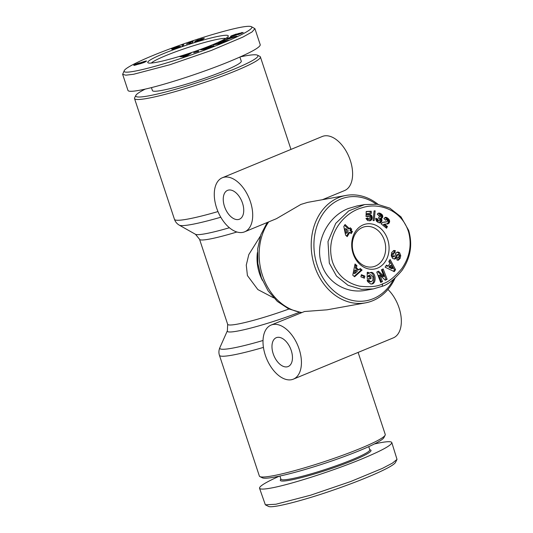 <?xml version="1.0" encoding="UTF-8"?>
<svg xmlns="http://www.w3.org/2000/svg" width="533" height="533" viewBox="0 0 533 533"><rect width="100%" height="100%" fill="white"/><g stroke="black" fill="none" stroke-linecap="round" stroke-linejoin="round"><path stroke-width="0.8" d="M135.875 95.367L134.636 97.799A66.285 6.696 -18.3 0 0 134.523 98.552A66.285 6.696 -18.3 0 0 170.56 92.909A66.285 6.696 -18.3 0 0 235.799 70.796A66.285 6.696 -18.3 0 0 260.397 56.924A66.285 6.696 -18.3 0 0 259.857 56.385L257.412 55.172A64.34 6.503 161.7 0 1 234.06 69.163A64.34 6.503 161.7 0 1 167.962 91.376A64.34 6.503 161.7 0 1 135.875 95.367A64.34 6.503 161.7 0 1 145.322 89.064M358.116 352.413L385.246 434.448A66.285 6.696 161.7 0 1 385.132 435.201A66.285 6.696 161.7 0 1 360.654 448.32A66.285 6.696 161.7 0 1 259.917 476.609A66.285 6.696 161.7 0 1 259.378 476.076L219.436 355.304A66.285 6.696 -18.3 0 0 263.435 347.403M300.565 312.898L300.086 312.411M242.628 232.408A29.242 16.936 67.6 0 1 217.178 209.562A29.242 16.936 67.6 0 1 222.334 177.756A29.242 16.936 67.6 0 1 224.36 177.163A29.242 16.936 67.6 0 1 249.81 200.015A29.242 16.936 67.6 0 1 244.654 231.815A29.242 16.936 67.6 0 1 242.628 232.408M322.452 199.695L344.565 190.561A29.242 16.936 -112.4 0 0 349.715 158.761A29.242 16.936 -112.4 0 0 324.264 135.908A29.242 16.936 -112.4 0 0 322.238 136.501L222.334 177.756M378.084 204.352A54.593 44.166 79.7 0 0 346.01 195.431L307.574 202.387L300.905 204.419L276.427 218.697L244.654 231.815M271.057 325.083A29.242 16.936 67.6 0 1 273.083 324.49A29.242 16.936 67.6 0 1 298.533 347.343A29.242 16.936 67.6 0 1 293.377 379.143A29.242 16.936 67.6 0 1 291.351 379.736A29.242 16.936 67.6 0 1 265.9 356.883A29.242 16.936 67.6 0 1 271.057 325.083L304.51 311.512L327.029 309.82L365.458 302.864A54.593 44.166 79.7 0 0 372.787 300.705A54.593 44.166 79.7 0 0 395.026 278.193M346.01 195.431A54.593 44.166 79.7 0 0 338.682 197.583A54.593 44.166 79.7 0 0 313.277 261.616A54.593 44.166 79.7 0 0 365.458 302.864M273.196 353.745A15.597 9.034 67.6 0 1 276.267 337.695A15.597 9.034 67.6 0 1 291.238 350.481A15.597 9.034 67.6 0 1 288.173 366.531A15.597 9.034 67.6 0 1 273.196 353.745M224.473 206.418A15.597 9.034 67.6 0 1 227.544 190.368A15.597 9.034 67.6 0 1 242.515 203.153A15.597 9.034 67.6 0 1 239.45 219.203A15.597 9.034 67.6 0 1 224.473 206.418M273.696 297.88L257.852 289.572L247.419 275.568L246.266 265.128L248.804 254.581L260.377 236.106M375.379 266.08A20.474 16.563 -100.3 0 1 372.634 266.886A20.474 16.563 -100.3 0 1 353.066 251.423A20.474 16.563 -100.3 0 1 362.587 227.411A20.474 16.563 -100.3 0 1 365.338 226.605A20.474 16.563 -100.3 0 1 384.906 242.069A20.474 16.563 -100.3 0 1 375.379 266.08M151.319 63.054A39.968 4.037 161.7 0 1 165.663 55.685A39.968 4.037 161.7 0 1 225.745 38.443M368.749 446.647L369.782 449.772A46.791 4.73 161.7 0 1 352.42 459.566A46.791 4.73 161.7 0 1 306.368 475.176A46.791 4.73 161.7 0 1 280.931 479.16L279.898 476.029M280.858 478.934L280.391 479.84A47.763 4.83 -18.3 0 0 304.216 476.875A47.763 4.83 -18.3 0 0 353.286 460.385A47.763 4.83 -18.3 0 0 370.622 449.999L369.709 449.546M374.452 443.929L380.755 442.637C387.638 441.411 391.322 441.377 391.802 442.557L397.018 459.399L392.435 463.124L382.394 468.387L350.687 481.526L310.706 495.17L275.894 504.251L265.354 504.831L259.524 488.221C259.271 486.249 265.907 482.218 279.425 476.129M391.802 442.557C391.788 445.142 381.961 450.538 362.307 458.753C333.272 470.839 289.539 484.843 270.564 488.141C263.682 489.367 260.004 489.394 259.524 488.221M259.917 476.609L262.363 477.828A64.34 6.503 -18.3 0 0 360.135 450.365A64.34 6.503 -18.3 0 0 383.893 437.633L385.132 435.201M212.547 44.752A42.407 4.284 161.7 0 1 148.107 62.854A42.407 4.284 161.7 0 1 163.491 53.64A42.407 4.284 161.7 0 1 207.057 38.996A42.407 4.284 161.7 0 1 228.211 36.364A42.407 4.284 161.7 0 1 212.547 44.752M239.903 57.064L241.276 61.208A46.791 4.73 161.7 0 1 223.913 70.996A46.791 4.73 161.7 0 1 177.862 86.606A46.791 4.73 161.7 0 1 152.425 90.59L151.439 87.605M231.155 35.931L236.366 33.999L233.487 35.671L236.812 34.192A3.604 0.366 161.7 0 1 238.251 33.579L243.208 32.453L238.771 34.398L237.725 34.705L238.518 34.159L240.683 33.099L237.165 34.605A3.604 0.366 161.7 0 1 234.92 35.518L230.383 36.604L231.155 35.931L231.355 36.537M211.281 46.811L206.304 47.963L204.879 48.756L208.27 47.777L203.633 49.536L200.694 49.802L205.525 47.923C210.055 46.331 212.86 45.658 213.946 45.905L211.115 47.41L205.605 49.216A4.444 0.446 161.7 0 1 204.705 49.416A4.444 0.446 161.7 0 1 204.292 49.476L211.281 46.811L211.441 47.29M203.073 49.036L203.253 49.569M124.302 70.563L122.643 74.327L125.841 75.193L133.683 74.247L170.02 64.693L211.261 50.468L242.861 37.09L252.022 31.967L254.921 28.669L251.363 26.65C247.918 25.278 234.42 28.062 210.875 35.011C186.27 42.393 161.532 51.868 152.778 55.579C143.437 59.35 125.788 67.311 124.302 70.563C120.611 76.319 161.719 65.586 195.258 53.487C228.404 41.774 255.887 29.088 251.363 26.65M122.643 74.327L127.973 90.443C128.453 91.616 132.131 91.589 139.013 90.363C157.988 87.072 201.721 73.061 230.756 60.975C250.41 52.76 260.237 47.364 260.251 44.779L254.921 28.669M393.887 252.935L394.307 250.916L393.367 250.657M400.743 255.607L400.13 258.398L398.264 260.237L396.852 259.931L397.325 257.659L397.971 257.812C398.931 257.259 399.204 256.286 398.791 254.894A0.819 0.666 79.7 0 0 397.645 254.854L396.339 257.666A3.078 2.492 -100.3 0 1 394.753 259.025L392.654 258.438L391.282 255.787L391.695 252.462L393.92 250.477L395.126 250.597L394.953 253.035L394.253 252.869C393.034 253.768 392.814 254.981 393.594 256.506A0.819 0.666 79.7 0 0 394.553 256.306L395.886 253.435A3.078 2.492 -100.3 0 1 396.892 252.302L397.898 251.996L399.517 252.575L400.743 255.607L399.617 255.807L398.391 252.775L397.038 252.229M400.13 258.398L399.004 258.598L399.617 255.807M371.328 281.684L372.893 280.285L372.94 276.774L370.955 274.781L369.642 275.275L369.076 276.427L370.981 276.614L370.968 278.786L367.197 278.406L367.237 272.296L368.623 272.436L368.789 273.409L371.294 272.363C375.932 272.53 376.565 283.449 371.967 283.976L370.648 283.942L367.563 281.537A3.798 3.071 -100.3 0 1 367.424 281.164A3.798 3.071 -100.3 0 1 367.184 279.778L369.229 279.845A1.539 1.246 79.7 0 0 369.802 281.204L371.328 281.684L370.202 281.89L368.676 281.404A1.539 1.246 -100.3 0 1 368.103 280.058L367.19 279.952M369.842 278.672L369.849 276.82L367.95 276.627L368.516 275.474L370.535 274.801M369.642 275.275L368.516 275.474M371.394 284.016C375.545 282.643 374.472 272.703 370.168 272.57L369.989 272.556M368.789 273.409L367.657 273.616L367.23 272.616M363.24 224.853A22.906 18.535 79.7 0 0 353.132 253.621A22.906 18.535 79.7 0 0 377.551 268.126A22.906 18.535 79.7 0 0 387.658 239.364A22.906 18.535 79.7 0 0 363.24 224.853M408.651 230.363C412.782 244.52 410.577 257.859 402.042 270.378C394.42 279.459 387.764 284.775 382.081 286.341L373.28 288.926L361.447 289.346L348.022 285.288L336.483 276.034L329.314 263.129L327.995 241.582L335.75 223.36L348.775 210.868L364.685 204.565L377.237 204.232L389.763 208.11L400.976 216.858L408.651 230.363M364.685 204.565L357.077 205.945L348.276 208.53C326.929 216.844 314.257 243.521 321.705 264.501C327.435 282.71 346.703 294.016 365.678 290.305L373.28 288.926M393.507 279.499A52.64 42.587 -100.3 0 1 373.307 298.66A52.64 42.587 -100.3 0 1 317.195 265.321A52.64 42.587 -100.3 0 1 340.42 199.215A52.64 42.587 -100.3 0 1 376.238 204.119M382.727 283.783C377.744 286.561 370.029 287.354 359.582 286.154C346.43 283.07 337.456 275.155 332.659 262.403C324.53 236.519 342.826 212.934 361.754 207.87C378.27 202.107 401.695 209.342 408.624 232.155C411.949 244.894 409.71 256.999 401.915 268.459C394.607 277.153 388.211 282.263 382.727 283.783L382.081 286.341M377.837 219.09L378.41 220.902L379.196 220.935L379.762 220.162L379.596 218.71L378.53 218.177L379.183 216.565L380.502 216.571L380.669 215.539L379.816 214.886L378.976 215.645L377.237 214.186L378.13 213.287L379.369 213.06L381.588 214.153L382.707 215.798L382.467 217.637L381.062 218.41L381.934 220.036L381.388 221.955L379.929 222.874L378.177 222.448L376.551 221.215L375.798 219.449L375.758 218.283L377.837 219.09L375.752 218.923M368.056 218.037L368.51 218.97L369.596 219.15L369.982 217.018L368.936 216.025L367.87 216.751L366.038 216.525L366.218 211.481L371.221 211.208L371.428 213.273L368.036 213.46L367.99 214.872L370.162 214.466L371.554 215.479L372.181 217.224L371.807 219.403L370.422 220.642L367.677 220.582L365.951 218.437L368.056 218.037M343.818 226.512L345.051 224.506L349.521 228.764L350.168 227.724L351.74 229.223L351.1 230.269L352.46 231.562L351.194 233.627L349.828 232.335L347.183 236.639L345.597 235.126L343.818 226.512M375.145 210.835L374.173 220.569L373.107 220.629L374.066 210.895L375.145 210.835L374.053 211.035M389.623 221.695L388.304 223.7L384.586 224.186L387.438 226.498L386.552 228.231L381.068 223.787L382.821 222.354L386.665 221.821L387.478 221.242L387.125 219.763L386.425 219.563L385.665 220.222L383.92 218.563L385.399 217.344L386.918 217.644L388.584 218.97L389.41 220.189L389.623 221.695L388.497 221.901L387.744 219.503L384.919 217.544M364.852 276.074L364.405 278.213L360.921 276.847L361.361 274.708L364.852 276.074L363.726 276.281L361.234 275.308M360.221 268.472L362.087 270.071L354.598 276.767L352.766 275.188L355.031 264.002L356.917 265.627L356.424 267.786L358.802 269.838L360.221 268.472M388.784 261.53L390.109 259.504L395.559 269.658L394.26 271.65L385.099 267.173L386.438 265.121L388.211 266.054L389.896 263.469L388.784 261.53M369.229 279.845L368.103 280.045L369.229 279.858M379.989 275.121L382.447 281.597L380.702 282.45L376.758 272.063L378.55 271.19L383.953 276.42L381.435 269.778L383.18 268.918L387.125 279.305L385.259 280.218L379.989 275.121L378.863 275.321L381.322 281.804L382.447 281.597M377.79 219.663L376.658 219.863L376.711 219.296M380.315 222.787L379.756 222.894M379.449 222.874L380.809 220.702L379.929 218.617L381.062 218.41M380.675 222.627L379.543 222.827M381.002 222.381L379.876 222.587M381.108 222.281L379.982 222.481M381.388 221.955L380.262 222.154M381.621 221.575L380.495 221.781M381.795 221.162L380.669 221.362M381.848 220.975L380.722 221.182M381.934 220.495L380.809 220.702M381.934 220.036L380.802 220.242M381.921 219.962L380.795 220.169M381.808 219.489L380.682 219.696M381.601 219.05L380.475 219.256M381.415 218.783L380.289 218.983M380.369 218.537L381.541 217.391L381.421 215.532L380.062 214.059L378.183 213.26M381.755 218.257L380.629 218.457M382.081 218.064L380.955 218.27M382.201 217.964L381.075 218.17M382.467 217.637L381.342 217.837M382.661 217.224L381.528 217.424M382.667 217.184L381.541 217.391M382.774 216.731L381.648 216.931M382.781 216.265L381.655 216.465M382.707 215.798L381.581 216.005M382.547 215.325L381.421 215.532M382.428 215.085L381.295 215.292M382.208 214.766L381.082 214.972M381.928 214.453L380.802 214.652M381.588 214.153L380.462 214.353M381.188 213.853L380.062 214.059M380.729 213.573L379.603 213.78M380.609 213.506L379.476 213.706M380.169 213.293L379.043 213.5M379.749 213.147L378.623 213.353M379.369 213.06L378.237 213.267M379.003 213.04L378.463 213.14M379.289 215.145L378.543 215.279M378.403 215.165L379.816 214.886M379.563 214.932L378.437 215.139M380.182 216.811L378.996 217.024M379.829 216.864L378.996 217.011M379.429 216.731L379.09 216.791M378.803 221.022L377.284 221.102L376.658 219.863M378.41 220.902L377.284 221.102M378.117 220.662L376.984 220.869M377.884 220.269L376.758 220.475M377.83 220.109L376.704 220.309M368.216 218.537L367.09 218.743L366.931 218.25M370.422 220.642L369.376 220.835M369.322 220.835L370.682 219.609L371.048 217.424L370.135 215.332L368.49 214.599M370.768 220.495L369.635 220.695M371.075 220.302L369.942 220.509M371.308 220.102L370.175 220.302M371.581 219.783L370.455 219.982M371.807 219.403L370.682 219.609M371.981 218.97L370.855 219.176M372.074 218.657L370.948 218.863M372.161 218.184L371.035 218.383M372.201 217.704L371.068 217.91M372.181 217.224L371.048 217.424M372.107 216.764L370.981 216.964M371.981 216.291L370.848 216.498M371.794 215.865L370.668 216.072M371.554 215.479L370.428 215.678M371.261 215.132L370.135 215.332M371.215 215.085L370.089 215.292M370.888 214.812L369.762 215.019M370.535 214.606L369.409 214.812M370.162 214.466L369.036 214.672M369.755 214.399L368.629 214.599M369.329 214.386L368.816 214.479M367.99 214.872L366.864 215.079L366.911 213.666L368.036 213.46M370.282 213.34L370.095 211.414L366.218 211.628M371.221 211.208L370.095 211.414M368.017 216.525L367.21 216.671M366.97 216.638L368.856 216.018M368.283 216.238L367.157 216.445M368.476 216.118L367.35 216.325M369.222 219.263L367.737 219.409L367.09 218.743M368.869 219.21L367.737 219.409M368.51 218.97L367.384 219.176M368.456 218.91L367.33 219.11M346.55 236.032L348.702 232.535L349.828 232.335M350.561 233.028L351.334 231.768L349.974 230.469L350.614 229.43L349.668 228.53M352.46 231.562L351.334 231.768M351.1 230.269L349.974 230.469M351.74 229.223L350.614 229.43M349.521 228.764L348.395 228.97L344.558 225.312M345.764 233.254L344.858 228.877L345.984 228.67L346.89 233.048L345.764 233.254M346.89 233.048L348.256 230.829L345.984 228.67M389.53 222.154L388.404 222.361L388.497 221.901M389.636 221.215L388.51 221.415M389.63 221.128L388.504 221.335M389.556 220.649L388.43 220.855M389.41 220.189L388.284 220.395M389.19 219.743L388.064 219.949M389.117 219.623L387.991 219.823M388.877 219.296L387.744 219.503M388.584 218.97L387.458 219.17M388.231 218.617L387.098 218.823M387.817 218.27L386.691 218.477M387.718 218.19L386.592 218.397M387.304 217.884L386.172 218.09M386.918 217.644L385.792 217.85M386.558 217.471L385.432 217.677M386.238 217.364L385.112 217.571M386.205 217.357L385.079 217.564M385.785 217.311L385.192 217.417M386.132 219.703L385.286 219.856M385.226 219.803L386.425 219.563M386.665 221.821L384.313 222.041M386.318 221.888L385.192 222.088M385.879 221.935L384.753 222.141M385.339 221.968L384.213 222.174M385.286 221.968L384.16 222.168M384.779 221.994L383.653 222.201M385.832 227.644L386.312 226.705L383.454 224.393L384.886 224.126M387.438 226.498L386.312 226.705M384.586 224.186L383.454 224.393M387.671 223.92L387.271 223.993M386.851 224.04L388.404 222.361M388.011 223.82L386.885 224.027M388.304 223.7L387.178 223.907M388.504 223.587L387.371 223.793M388.83 223.327L387.704 223.534M389.11 223.014L387.977 223.22M389.337 222.647L388.211 222.847M389.363 222.587L388.237 222.787M363.406 277.82L363.726 276.281M362.087 270.071L360.954 270.278L359.582 269.092M358.802 269.838L357.676 270.044L355.298 267.992L355.791 265.834L354.825 265.001M356.424 267.786L355.298 267.992M356.917 265.627L355.791 265.834M354.139 276.367L360.954 270.278M354.025 273.549L354.785 270.211L355.917 270.011L355.151 273.342L354.025 273.549M355.151 273.342L357.343 271.237L355.917 270.011M388.211 266.054L387.078 266.26L386.052 265.714M393.507 271.284L394.433 269.865L389.43 260.544M395.559 269.658L394.433 269.865M391.628 268.665L388.897 267.22L389.916 265.667L391.042 265.467L390.029 267.013L392.761 268.459L391.628 268.665M390.029 267.013L388.897 267.22M392.761 268.459L391.042 265.467M368.623 272.436L367.49 272.643M370.981 276.614L369.849 276.82M369.076 276.427L367.95 276.627M397.691 260.237L399.004 258.598M397.898 251.996L397.371 252.096M394.107 256.673L392.981 256.873A0.819 0.666 -100.3 0 1 392.461 256.713C391.682 255.187 391.908 253.975 393.127 253.068L394.253 252.869M395.433 250.717L394.307 250.916M394.154 259.031A3.078 2.492 79.7 0 0 395.213 257.865L396.519 255.06A0.819 0.666 -100.3 0 1 396.958 254.694L398.091 254.488M385.019 279.992L385.992 279.512L382.168 269.418M387.125 279.305L385.992 279.512M383.953 276.42L382.827 276.627L377.657 271.623M380.589 282.157L381.322 281.804M240.35 56.864A64.34 6.503 161.7 0 1 257.412 55.172M133.776 65.239L137.494 63.447L141.518 62.654M140.326 62.707L140.632 63.62M139.939 62.767L140.259 63.727L133.823 65.392M139.912 62.767L140.232 63.733L144.21 62.421L146.542 61.055M139.326 62.901L139.646 63.873M138.613 63.094L138.747 63.494M138.247 63.207L138.367 63.567M136.042 63.987L136.155 64.333M135.642 64.147L135.908 64.966M135.182 64.353L135.429 65.099M134.769 64.566L134.982 65.219M134.396 64.773L134.569 65.306M134.123 64.946L134.263 65.366M141.418 62.354L146.522 60.995M146.009 60.995L146.149 61.422M145.709 61.048L145.889 61.588M145.136 61.182L145.369 61.888M144.436 61.362L144.716 62.201M143.983 61.495L144.137 61.961M143.164 61.741L143.284 62.101M136.208 64.3L138.773 63.494L136.208 64.3M138.773 63.494L138.926 63.96M138.753 63.6L138.866 63.953M136.341 64.44L136.461 64.793M136.148 64.473L136.275 64.853M136.015 64.433L136.162 64.886M144.117 62.035L140.605 63.141L144.117 62.035L144.243 62.408M143.923 62.134L144.043 62.488M143.317 62.388L143.43 62.721M142.711 62.608L142.824 62.941M141.918 62.854L142.038 63.2M141.278 63.034L141.398 63.4M140.779 63.134L140.912 63.547M140.605 63.141L140.759 63.587M144.177 61.968L144.31 62.381M190.641 42.174L193.159 41.374L192.286 42.9L189.222 43.879L189.788 42.873L186.483 44.106L190.641 42.174L191.021 43.306M190.621 42.187L190.987 43.313M190.214 42.387L190.567 43.446M189.735 42.6L190.068 43.606M189.788 42.873L190.034 43.619M183.559 44.452L183.678 45.718L182.193 46.244L182.046 44.985L183.559 44.452M182.046 44.985L182.439 46.158M194.705 41.701L197.536 40.122L200.974 39.189M198.136 39.895L198.323 40.468M197.536 40.122L197.743 40.755M197.297 40.222L197.53 40.928M196.844 40.415L197.163 41.387M196.43 40.601L196.73 41.507M196.044 40.788L196.317 41.614M195.698 40.974L195.937 41.701M195.378 41.161L195.584 41.774M195.098 41.347L195.258 41.827M194.958 41.447L195.091 41.847M200.908 38.976L204.399 38.263L198.289 40.321L202.667 38.976L203.393 39.029L202.587 39.529L194.745 41.834M202.667 38.976L202.806 39.415M202.187 39.076L202.367 39.629M201.614 39.222L201.82 39.855M200.934 39.415L201.168 40.115M198.576 40.761L200.568 39.868L197.636 40.814L198.642 40.961M200.568 39.868L200.708 40.281M175.41 48.316L172.119 49.442L177.895 47.41L171.952 49.243L171.446 48.75L178.515 46.518M176.476 48.023L175.484 48.576M178.428 46.264L174.451 48.15L179.075 46.564L180.674 46.524L176.55 48.217M180.114 46.331L180.261 46.764M179.648 46.424L179.828 46.971M179.075 46.564L179.281 47.204M179.001 46.584L179.221 47.23M178.375 46.757L178.608 47.47M177.709 46.964L177.842 47.37M174.298 48.017L174.424 48.41M226.911 38.662L228.43 37.876L237.018 36.177L222.667 40.861L226.705 39.315L228.644 38.309L226.911 38.662M188.269 53.993L191.267 53.02L186.637 55.912L183.685 56.864L179.907 56.691L188.269 53.993L188.515 54.739M198.516 51.055L193.752 52.734L198.602 51.315M218.197 43.513L223.24 42.527L221.242 43.373L213.147 44.959L223.687 41.681L218.51 42.693L220.515 41.847L228.604 40.261L218.197 43.513L218.343 43.939M206.857 48.869L206.744 48.53L206.851 48.869M202.4 49.156L202.56 49.636M220.515 41.847L220.655 42.274M215.199 44.092L215.345 44.525M187.443 54.533L187.683 55.259M183.612 55.772L183.945 56.778M182.946 55.712L183.325 56.844M184.298 55.832L185.324 55.918L186.597 55.086L184.298 55.832L184.545 56.585M186.597 55.086L186.83 55.792M185.324 55.918L185.451 56.291M228.43 37.876L228.577 38.323M228.644 38.309L228.87 38.976M229.263 38.543L233.108 37.39L230.429 37.936L229.357 38.829M397.018 459.399L395.473 462.437C393.054 466.948 364.465 479.42 331.992 490.533C303.637 500.374 271.91 508.695 268.405 506.35L265.354 504.831M293.377 379.143L393.287 337.889A29.242 16.936 -112.4 0 0 401.116 317.162A29.242 16.936 -112.4 0 0 387.944 289.466M217.977 211.568A66.285 6.696 161.7 0 1 174.464 219.323L134.523 98.552M229.41 227.744A51.241 5.177 161.7 0 1 195.491 234.307L199.555 239.297A48.743 4.924 -18.3 0 0 236.925 231.995M288.946 309.007A48.743 4.924 161.7 0 1 227.664 324.311L227.384 330.74A51.241 5.177 -18.3 0 0 249.97 328.281A51.241 5.177 -18.3 0 0 299.379 312.298M195.491 234.307L179.315 225.173A63.787 6.443 -18.3 0 0 220.789 217.224M263.016 340.494A63.787 6.443 161.7 0 1 219.843 347.716L227.384 330.74M301.605 312.465A54.593 44.166 -100.3 0 1 263.169 277.4A54.593 44.166 -100.3 0 1 268.672 221.901M369.802 281.204L368.676 281.404M399.477 252.542L398.344 252.749M393.594 256.506L392.461 256.713M395.16 250.61L394.034 250.81M396.339 257.666L395.213 257.865M397.645 254.854L396.519 255.06M397.638 257.779L397.292 257.845M241.769 32.453L242.002 33.159M238.251 33.579L238.384 33.985M236.812 34.192L236.978 34.698M257.392 252.549A38.996 31.547 79.7 0 0 262.443 280.438M199.555 239.297L227.664 324.311M397.971 257.812L396.845 258.019M232.901 35.711L233.034 36.111M240.923 33.126L241.076 33.572M301.305 312.591L288.699 308.893L277.36 301.418L268.066 290.818L261.43 277.886L257.879 263.555L257.659 248.864L260.817 234.846L267.173 222.521M219.436 355.304C218.623 352.806 218.763 350.281 219.843 347.716M179.315 225.173C176.969 223.82 175.35 221.875 174.464 219.323M260.397 56.924L290.978 149.413"/></g></svg>
